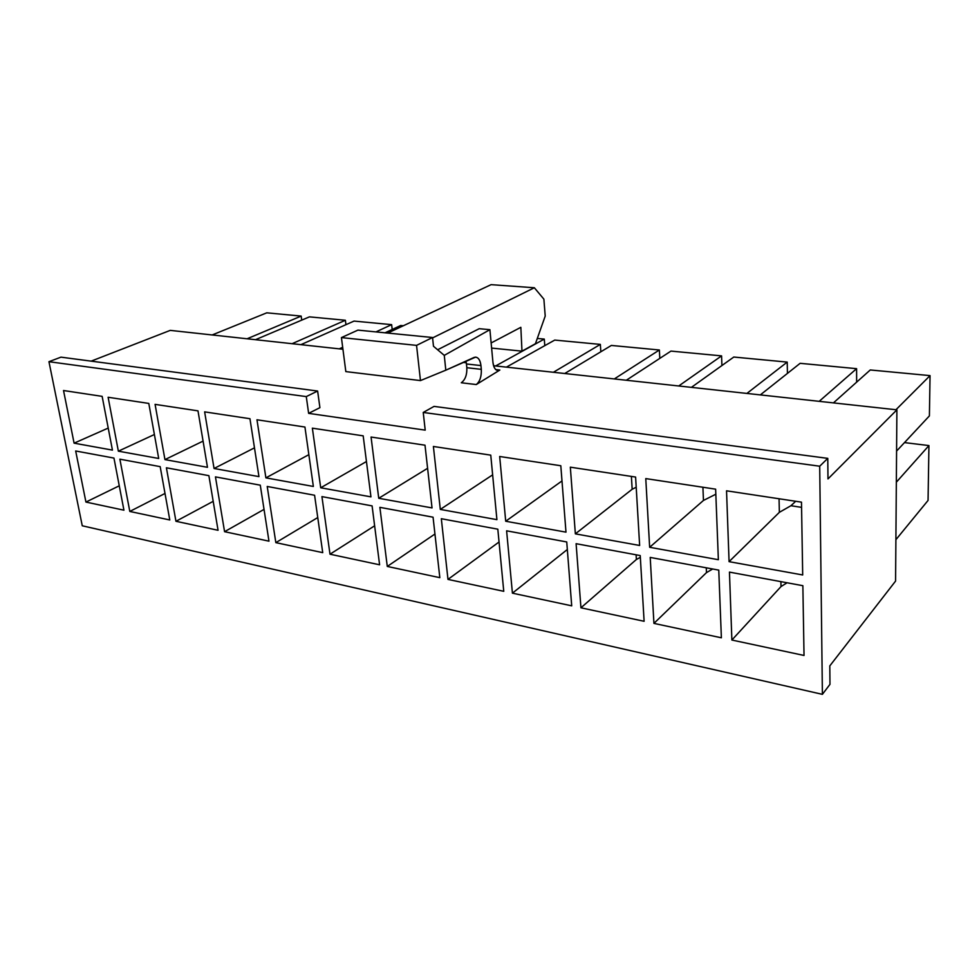 <?xml version="1.0" encoding="UTF-8"?>
<svg xmlns="http://www.w3.org/2000/svg" width="979" height="979" viewBox="0 0 979 979"><rect width="100%" height="100%" fill="white"/><g stroke="black" fill="none" stroke-linecap="round" stroke-linejoin="round"><path stroke-width="1.47" d="M895.577 581.073L829.8 665.891L895.577 581.073L896.899 409.834L493.563 365.73L896.899 409.834L895.577 581.073M319.913 407.656L308.63 413.358L425.204 430.136L308.63 413.358L306.28 396.593L48.95 361.692L82.26 525.784L822.397 694.344L819.704 466.212L423.234 412.453L425.204 430.136L423.234 412.453L434.064 406.395L827.781 458.368L819.704 466.212L822.397 694.344L829.972 684.345L829.8 665.891L829.972 684.345L822.397 694.344L82.26 525.784L48.95 361.692L60.967 357.151L317.624 391.037L306.28 396.593L308.63 413.358L319.913 407.656L317.624 391.037L319.913 407.656M827.977 478.927L896.899 409.834L827.977 478.927L827.781 458.368L827.977 478.927M466.298 362.756L463.079 362.401L466.298 362.756M342.944 349.258L170.248 330.376L91.145 361.141L170.248 330.376L342.944 349.258M499.865 370.038L476.283 384.551L461.293 382.765L476.283 384.551C479.906 381.529 481.582 376.462 481.313 369.34L466.836 367.725C467.093 374.798 465.245 379.815 461.293 382.765C465.245 379.815 467.093 374.798 466.836 367.725L481.313 369.34L480.946 365.571L466.457 363.98L466.836 367.725L466.457 363.98L480.946 365.571C480.346 360.468 478.584 357.641 475.647 357.102L445.812 370.184L444.27 355.377L489.904 329.678L479.22 328.687L437.625 349.76L479.22 328.687L489.904 329.678L492.939 362.34C493.489 367.296 495.166 370.05 497.944 370.6L499.865 370.038L495.68 369.572L499.865 370.038C496.267 371.494 493.967 368.924 492.939 362.34L489.904 329.678L444.27 355.377L433.477 346.248L432.547 337.51L416.552 345.379L420.468 380.586L445.812 370.184L420.468 380.586L345.832 371.604L341.426 337.596L357.935 330.119L341.426 337.596L345.832 371.604L420.468 380.586L416.552 345.379L341.426 337.596L416.552 345.379L432.547 337.51L357.935 330.119L432.547 337.51L433.477 346.248L444.27 355.377L445.812 370.184L474.093 357.433C477.703 356.478 479.991 359.195 480.946 365.571L481.313 369.34C481.582 376.462 479.906 381.529 476.283 384.551L499.865 370.038M904.486 442.594L928.936 445.58L928.055 500.44L895.895 539.698L928.055 500.44L928.936 445.58L896.336 482.206L928.936 445.58L904.486 442.594M802.694 574.967L729.074 561.652L726.54 490.809L801.483 502.154L802.694 574.967L801.483 502.154L726.54 490.809L729.074 561.652L779.357 512.335L779.051 498.752L779.357 512.335L729.074 561.652L802.694 574.967M718.366 559.707L649.652 547.285L645.773 478.596L715.637 489.17L718.366 559.707L715.637 489.17L645.773 478.596L649.652 547.285L703.46 500.44L702.91 487.236L703.46 500.44L649.652 547.285L718.366 559.707M639.642 545.474L575.358 533.849L570.329 467.179L635.604 477.054L639.642 545.474L635.604 477.054L570.329 467.179L575.358 533.849L632.165 489.255L631.394 476.418L632.165 489.255L575.358 533.849L639.642 545.474M565.984 532.148L505.715 521.244L499.682 456.495L560.808 465.747L565.984 532.148L560.808 465.747L499.682 456.495L505.715 521.244L561.995 480.934L505.715 521.244L565.984 532.148M496.916 519.653L440.305 509.41L433.391 446.473L490.76 455.149L496.916 519.653L490.76 455.149L433.391 446.473L440.305 509.41L492.645 474.852L440.305 509.41L496.916 519.653M432.033 507.917L378.738 498.274L371.065 437.038L425.008 445.2L432.033 507.917L425.008 445.2L371.065 437.038L378.738 498.274L427.59 468.305L378.738 498.274L432.033 507.917M370.943 496.867L320.708 487.775L312.362 428.166L363.185 435.851L370.943 496.867L363.185 435.851L312.362 428.166L320.708 487.775L366.452 461.525L320.708 487.775L370.943 496.867M313.353 486.453L265.896 477.862L256.975 419.783L304.934 427.04L313.353 486.453L304.934 427.04L256.975 419.783L265.896 477.862L308.85 454.672L265.896 477.862L313.353 486.453M258.945 476.614L214.058 468.488L204.635 411.865L249.951 418.718L258.945 476.614L249.951 418.718L204.635 411.865L214.058 468.488L254.479 447.844L214.058 468.488L258.945 476.614M207.475 467.301L164.949 459.604L155.086 404.364L197.991 410.862L207.475 467.301L197.991 410.862L155.086 404.364L164.949 459.604L203.069 441.113L164.949 459.604L207.475 467.301M158.708 458.478L118.361 451.172L108.118 397.266L148.796 403.421L158.708 458.478L148.796 403.421L108.118 397.266L118.361 451.172L154.388 434.517L118.361 451.172L158.708 458.478M112.438 450.107L74.098 443.169L63.525 390.523L102.146 396.36L112.438 450.107L102.146 396.36L63.525 390.523L74.098 443.169L108.216 428.08L74.098 443.169L112.438 450.107M123.929 510.181L85.932 502.068L75.677 450.989L113.956 458.074L123.929 510.181L113.956 458.074L75.677 450.989L85.932 502.068L119.267 485.804L85.932 502.068L123.929 510.181M169.783 519.971L129.803 511.442L119.879 459.175L160.177 466.64L169.783 519.971L160.177 466.64L119.879 459.175L129.803 511.442L164.998 493.465L129.803 511.442L169.783 519.971M218.06 530.288L175.951 521.293L166.406 467.791L208.882 475.659L218.06 530.288L208.882 475.659L166.406 467.791L175.951 521.293L213.189 501.334L175.951 521.293L218.06 530.288M268.968 541.167L224.57 531.683L215.453 476.883L260.279 485.18L268.968 541.167L260.279 485.18L215.453 476.883L224.57 531.683L264.036 509.386L224.57 531.683L268.968 541.167M322.727 552.645L275.833 542.635L267.218 486.465L314.589 495.252L322.727 552.645L314.589 495.252L267.218 486.465L275.833 542.635L317.759 517.561L275.833 542.635L322.727 552.645M379.595 564.797L329.996 554.2L321.932 496.61L372.093 505.898L379.595 564.797L372.093 505.898L321.932 496.61L329.996 554.2L374.627 525.809L329.996 554.2L379.595 564.797M439.828 577.659L387.28 566.437L379.876 507.342L433.061 517.193L439.828 577.659L433.061 517.193L379.876 507.342L387.28 566.437L434.945 534.008L387.28 566.437L439.828 577.659M503.757 591.316L447.978 579.397L441.321 518.723L497.821 529.186L503.757 591.316L497.821 529.186L441.321 518.723L447.978 579.397L499.045 541.999L447.978 579.397L503.757 591.316M571.712 605.83L512.421 593.164L506.608 530.814L566.743 541.962L571.712 605.83L566.743 541.962L506.608 530.814L512.421 593.164L567.331 549.5L512.421 593.164L571.712 605.83M644.109 621.286L580.939 607.8L576.105 543.688L640.229 555.57L644.109 621.286L640.229 555.57L576.105 543.688L580.939 607.8L636.387 559.486L636.105 554.812L636.387 559.486L580.939 607.8L644.109 621.286M721.376 637.794L653.935 623.39L650.215 557.418L718.77 570.121L721.376 637.794L718.77 570.121L650.215 557.418L653.935 623.39L706.483 572.617L706.275 567.808L706.483 572.617L653.935 623.39L721.376 637.794M804.028 655.453L731.876 640.033L729.453 572.103L802.866 585.699L804.028 655.453L802.866 585.699L729.453 572.103L731.876 640.033L781.009 586.568L780.899 581.636L781.009 586.568L731.876 640.033L804.028 655.453M870.27 369.964L930.05 375.618L929.401 415.891L930.05 375.618L895.956 409.736L930.05 375.618L870.27 369.964L833.435 402.895L870.27 369.964M800.137 363.319L856.601 368.667L856.637 382.153L856.601 368.667L819.178 401.341L856.601 368.667L800.137 363.319L760.328 394.904L800.137 363.319M733.797 357.041L787.214 362.095L787.434 373.391L787.214 362.095L746.891 393.436L787.214 362.095L733.797 357.041L691.394 387.366L733.797 357.041M721.572 355.879L721.915 365.534L721.572 355.879L678.716 385.983L721.572 355.879L670.97 351.094L721.572 355.879M611.361 345.44L659.369 349.992L659.797 358.375L659.369 349.992L614.31 378.934L659.369 349.992L611.361 345.44L564.724 373.513L611.361 345.44M554.738 340.08L600.347 344.4L600.837 351.779L600.347 344.4L553.38 372.277L600.347 344.4L554.738 340.08L506.4 367.137L554.738 340.08M537.3 338.44L544.275 339.089L544.789 345.648L544.275 339.089L495.631 365.962L544.275 339.089L537.3 338.44M400.692 325.505L403.336 325.75L400.692 325.505L385.053 332.799L400.692 325.505M354.031 321.088L391.637 324.649L392.2 329.47L391.637 324.649L375.936 331.905L391.637 324.649L354.031 321.088L300.883 344.669L354.031 321.088M309.437 316.866L345.379 320.268L345.942 324.673L345.379 320.268L292.072 343.702L345.379 320.268L309.437 316.866L255.482 339.701L309.437 316.866M465.931 361.116L466.457 363.98L465.931 361.116M491.091 284.656L387.708 333.068L491.091 284.656L534.35 287.753L491.091 284.656M432.583 337.902L534.35 287.753L543.883 299.158L545.217 316.07L535.427 343.727L521.978 351.155L491.617 348.083L521.978 351.155L520.84 327.316L491.14 342.968L520.84 327.316L521.978 351.155L535.427 343.727L545.217 316.07L543.883 299.158L534.35 287.753L432.583 337.902M301.165 316.082L301.728 320.121L301.165 316.082L247.075 338.783L301.165 316.082L266.777 312.827L301.165 316.082M212.149 334.965L266.777 312.827L212.149 334.965M342.687 347.276L339.248 348.854L342.687 347.276M626.303 380.244L670.97 351.094L626.303 380.244M636.203 487.236L632.165 489.255L636.203 487.236M640.339 557.32L636.387 559.486L640.339 557.32M715.833 494.211L703.46 500.44L715.833 494.211M712.675 568.995L706.483 572.617L712.675 568.995M896.58 451.074L929.401 415.891L896.58 451.074M801.568 507.355L790.922 505.727L779.357 512.335L790.922 505.727L795.707 501.272L790.922 505.727L801.568 507.355M787.055 582.774L781.009 586.568L787.055 582.774M423.234 412.453L819.704 466.212L827.781 458.368L434.064 406.395L423.234 412.453M48.95 361.692L306.28 396.593L317.624 391.037L60.967 357.151L48.95 361.692"/></g></svg>
